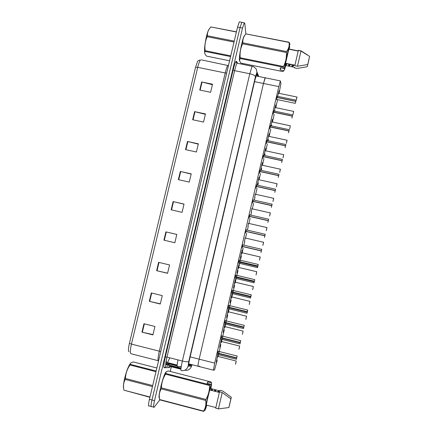 <?xml version="1.0" encoding="UTF-8"?>
<svg xmlns="http://www.w3.org/2000/svg" width="433" height="433" viewBox="0 0 433 433"><rect width="100%" height="100%" fill="white"/><g stroke="black" fill="none" stroke-linecap="round" stroke-linejoin="round"><path stroke-width="0.65" d="M221.339 337.864L221.783 335.954M224.895 322.547L225.322 320.691M228.435 307.273L228.851 305.465M231.969 292.037L232.369 290.278M235.492 276.839L235.877 275.128M239.005 261.684L239.379 260.017M242.134 248.141L242.886 244.878M245.619 233.1L246.372 229.847M249.099 218.102L249.841 214.855M252.569 203.137L253.305 199.9M256.033 188.214L256.764 184.983M259.486 173.33L260.211 170.104M262.928 158.483L263.648 155.263M266.36 143.669L267.074 140.465M269.786 128.899L270.495 125.7M273.201 114.166L273.905 110.972M276.611 99.476L277.309 96.278M217.777 353.22L218.237 351.26M220.489 344.625L219.699 347.277L221.458 339.32M223.948 329.73L223.157 332.371L225.03 324.052M227.395 314.867L226.6 317.503L228.516 309.081L227.915 312.729M230.832 300.042L230.037 302.672L231.942 294.278L231.346 297.909M234.258 285.255L233.468 287.88L235.357 279.507L234.773 283.128M237.679 270.506L236.889 273.126L238.772 264.774L238.188 268.384M241.094 255.795L240.299 258.404L242.171 250.074L241.598 253.678M244.493 241.121L245.213 238.004M247.893 226.481L248.607 223.374M251.275 211.883L251.984 208.776M254.653 197.318L255.356 194.217M257.24 185.086L259.069 177.086L258.723 179.69M260.655 170.201L262.425 162.591L262.079 165.2M264.076 155.355L265.77 148.129L265.424 150.744M267.491 140.552L269.115 133.705L268.763 136.325M270.896 125.787L272.444 119.308L272.097 121.938M274.3 111.059L275.772 104.948L275.42 107.59M277.699 96.359L279.09 90.621L278.733 93.274M217.025 359.563L216.235 362.221L217.886 354.632M279.074 93.344L280.925 83.482L280.346 80.901L278.82 86.616L214.703 363.114L213.409 370.172L214.519 369.988L217.182 360.429M265.429 77.859L265.11 77.788L263.475 83.466L199.153 359.168C198.152 363.568 197.778 365.934 198.038 366.253L199.694 366.204M218.113 356.408L218.789 353.474M218.849 353.241L220.835 344.663M221.323 342.557L222.351 338.119M222.4 337.913L224.289 329.757M224.776 327.662L225.902 322.796M225.945 322.623L227.736 314.888M228.218 312.805L229.441 307.517M229.479 307.37L231.173 300.058M231.65 297.985L232.976 292.28M233.003 292.161L234.599 285.271M235.076 283.198L236.499 277.077M236.515 276.99L238.015 270.522M238.496 268.455L240.012 261.916M240.044 261.776L241.425 255.806M241.901 253.749L243.146 248.38M243.903 245.116L244.813 241.192M245.533 238.08L246.631 233.333M247.389 230.08L248.206 226.556M248.926 223.444L250.112 218.329M250.864 215.087L251.589 211.954M252.309 208.847L253.581 203.364M254.328 200.127L254.961 197.388M255.681 194.287L257.04 188.436M257.787 185.21L258.333 182.861M259.048 179.76L260.487 173.552M261.234 170.331L261.689 168.367M262.409 165.271L263.93 158.7M264.671 155.485L265.039 153.915M265.759 150.814L267.361 143.886M268.103 140.682L268.379 139.496M269.099 136.395L270.787 129.115M271.523 125.916L271.713 125.11M272.433 122.009L274.203 114.377M274.939 111.189L275.036 110.761M275.756 107.66L277.607 99.682M218.14 354.697L217.555 357.414M274.733 110.702L274.63 111.124M271.41 125.045L271.21 125.851M268.076 139.426L267.778 140.611M264.731 153.845L264.33 155.415M261.38 168.302L260.866 170.25M258.019 182.791L257.381 185.118M225.176 324.084L224.467 327.586M221.669 339.375L221.019 342.481M265.359 77.637L263.475 83.466L199.153 359.168C198.152 363.568 197.778 365.934 198.038 366.253L213.393 370.172M169.801 357.82L167.322 363L177.14 365.517M153.558 407.08L151.62 406.565C150.716 407.339 150.836 405.147 151.972 399.995L240.05 27.588L241.798 22.332L242.285 22.429M169.314 365.095L168.729 367.595M129.424 343.309L195.554 67.294L197.486 61.589C197.556 60.929 198.563 60.387 200.501 59.96C199.602 60.966 198.671 63.424 197.713 67.332L131.453 344.1L129.424 343.309C128.276 348.435 128.141 351.255 129.007 351.758M151.041 406.414L149.12 405.905C148.194 406.674 148.303 404.482 149.439 399.329L237.56 27.095L239.325 21.85L239.822 21.948M187.473 141.456L198.357 143.826L196.414 151.999L185.524 149.618L187.473 141.456L187.857 141.542L185.909 149.699M194.596 111.627L205.464 113.939L203.532 122.074L192.658 119.746L194.596 111.627L194.974 111.714L193.037 119.827M201.675 81.956L212.533 84.202L210.606 92.299L199.748 90.032L201.675 81.956L202.059 82.043L200.133 90.113M165.888 231.871L176.816 234.426L174.84 242.734L163.907 240.163L165.888 231.871L166.272 231.964L164.291 240.255L163.907 240.163M158.613 262.328L169.563 264.947L167.576 273.299L156.627 270.663L158.613 262.328M151.306 292.946L162.267 295.631L160.27 304.026L149.304 301.325L151.306 292.946M143.956 323.727L154.933 326.471L152.925 334.915L141.948 332.149L143.956 323.727M180.317 171.436L191.213 173.866L189.259 182.087L178.358 179.641L180.317 171.436L180.696 171.528L178.742 179.727M173.119 201.578L184.036 204.067L182.071 212.332L171.149 209.821L173.119 201.578L173.503 201.664L171.533 209.913M184.009 204.181L173.503 201.664M191.164 174.077L180.696 171.528M153.001 334.601L141.948 332.149M160.324 303.814L149.304 301.325M167.603 273.191L156.627 270.663M174.845 242.724L164.291 240.255M176.816 234.442L166.272 231.964M212.414 84.695L202.059 82.043M205.366 114.334L194.974 111.714M198.287 144.124L187.857 141.542M257.727 76.284L256.91 74.335L256.617 74.481L254.918 80.143L189.811 358.243C188.81 362.654 188.474 365.024 188.793 365.349L191.126 365.338L191.592 364.608M189.508 364.077L188.664 364.797M159.837 399.875L154.121 407.226C153.239 408.005 153.369 405.818 154.511 400.666L242.545 28.075L244.277 22.819L244.802 23.274L245.847 33.85L244.726 35.376C243.232 37.682 242.604 40.172 242.843 42.84L286.586 51.554C288.714 48.745 289.542 45.703 289.065 42.434L245.841 33.861L289.136 42.239L289.953 44.312M242.761 63.451L242.561 64.284M171.327 366.746L170.223 371.427M151.62 406.565C150.716 407.339 150.836 405.147 151.972 399.995L240.05 27.588L241.798 22.332L239.325 21.85M235.953 362.513L235.557 364.202L235.936 362.508M236.391 359.303L237.197 356.04L236.759 357.847L217.409 352.976M236.699 357.837L236.456 359.271M236.667 357.983L217.377 353.117M239.384 347.585L239.005 349.209L239.373 347.58M242.821 332.652L242.448 334.254L242.805 332.647M246.263 317.708L245.879 319.343L246.247 317.703M249.668 302.894L249.3 304.464L249.652 302.894M239.925 343.932L240.737 340.674L240.25 342.427L220.971 337.621M240.25 342.427L240.678 340.663L240.326 342.384M240.212 342.573L220.933 337.762M240.331 342.384L239.996 343.894M243.454 328.598L244.261 325.351L243.844 327.067L224.521 322.304M243.784 327.056L243.525 328.544M243.752 327.202L224.489 322.45M246.972 313.308L247.779 310.066L247.048 313.248M247.313 311.722L247.714 310.06L247.281 312.22L247.384 311.738L228.061 307.029M247.281 311.868L228.029 307.17M123.649 388.433C123.118 386.934 123.459 383.557 124.672 378.296C126.165 372.326 127.811 367.741 129.608 364.543L130.587 363.217M152.459 386.566L125.169 379.454L125.408 378.474L152.697 385.581M155.983 371.693L129.981 364.987C127.194 369.073 125.667 373.565 125.408 378.474M129.981 364.987L130.29 364.353L156.14 371.016M156.86 367.99L133.456 361.972C131.54 362.34 130.49 362.957 130.301 363.823L130.29 364.353M149.926 397.272L123.957 390.176L149.991 397.012M125.169 379.454C123.475 382.718 123.069 386.29 123.957 390.176M204.836 53.519C204.154 50.233 204.674 44.637 206.395 36.735C207.18 33.509 207.964 31.144 208.76 29.644L209.458 28.665M234.02 42.061L207.158 36.702L207.38 35.777L234.242 41.124M236.402 31.993L210.806 26.938L209.107 29.206C207.856 31.268 207.283 33.455 207.38 35.777M210.806 26.938L236.44 31.825M230.578 56.582L205.101 51.44L205.123 50.693L230.751 55.862M205.101 51.44C204.468 52.501 204.657 53.724 205.67 55.105L206.514 56.106L229.587 60.782M207.158 36.702C205.204 41.14 204.528 45.806 205.123 50.693M207.429 383.4L207.775 381.901L211.45 382.842L211.055 381.933L168.199 370.908L166.05 371.947L165.834 373.517L209.696 384.823L210.79 384.266L210.995 384.997C209.155 390.344 204.484 410.5 205.182 410.083L206.341 405.082C206.27 404.07 208.625 393.922 209.837 389.981L210.995 384.997M211.45 382.842L211.65 383.568L210.866 388.585M206.833 405.212L205.469 408.844M211.65 383.568L210.508 388.493L219.915 390.923L220.056 390.322L222.746 391.021L231.319 397.261L229.349 405.84L231.319 397.261M206.649 405.164L205.908 408.362M211.694 390.463L212.148 389.083L212.479 390.663M211.272 390.355L211.721 388.969L212.148 389.083M215.093 391.34L215.558 389.965L215.894 391.546M214.665 391.232L215.131 389.852L215.558 389.965M218.492 392.222L218.974 390.847L219.309 392.433M218.07 392.109L218.546 390.734L218.974 390.847M210.633 390.187L211.721 388.969M214.043 391.069L215.131 389.852M217.458 391.952L218.546 390.734M159.371 398.073C157.644 398.403 162.543 377.776 165.314 373.013L165.915 372.088M205.182 410.083L203.542 411.35L159.631 399.821L159.593 399.529L203.564 411.074C205.583 407.924 206.287 404.379 205.675 400.433L161.206 388.845C159.355 392.087 158.819 395.654 159.593 399.529M161.206 388.845L161.439 387.854L205.902 399.437C208.435 395.091 209.637 390.442 209.496 385.494L165.574 374.166C162.911 378.312 161.536 382.875 161.439 387.854M165.574 374.166L165.834 373.517M209.496 385.494L209.696 384.823M205.675 400.433L205.902 399.437M203.542 411.35L203.564 411.074M219.331 392.439L209.837 389.981M206.341 405.082L215.807 407.556M218.449 408.893L215.721 408.178L219.493 391.838L222.221 392.542L218.449 408.893L228.895 407.54L230.886 398.858L222.221 392.542M230.886 398.858L228.895 407.54M207.775 381.901L207.077 383.308L210.79 384.266M239.546 60.901L239.433 60.431C238.751 57.302 242.123 39.636 244.098 36.139L244.748 35.349M283.81 70.66L280.189 69.924L280.324 67.775L283.988 68.517L283.339 67.234L240.131 58.515L239.487 60.609L240.764 63.05L282.998 71.607L284.541 69.74L285.742 65.54M289.531 46.147L289.271 49.313M307.284 66.714L309.14 58.623L307.284 66.714L297.157 68.43L294.505 67.9L294.635 67.332L285.374 65.464L284.292 70.13M289.715 46.737L289.168 49.086M287.409 63.635L285.84 65.405L285.417 65.318L286.365 63.424M286.007 65.215L286.781 63.51M290.77 64.311L289.195 66.081L288.779 65.995L289.704 64.095M289.341 65.919L290.121 64.181M294.131 64.988L292.556 66.758L292.14 66.671L293.044 64.766M292.676 66.628L293.46 64.853M285.417 65.318L285.25 64.62M288.779 65.995L288.286 63.813M292.14 66.671L291.647 64.485M240.131 58.515L240.201 57.773L283.469 66.498C285.726 62.163 286.695 57.492 286.37 52.496L242.621 43.771C240.526 48.209 239.72 52.875 240.201 57.773M242.621 43.771L242.843 42.84M286.37 52.496L286.586 51.554M283.339 67.234L283.469 66.498M283.988 68.517L284.476 67.981C285.277 62.379 288.908 46.223 289.747 44.539L288.865 49.026L298.158 50.872M284.476 67.981L288.865 49.026M285.564 63.261L294.911 65.145M297.482 66.26L307.722 64.522L309.606 56.339L300.951 51.072L297.482 66.26L294.803 65.719L298.359 50.315L301.038 50.85L298.267 50.537M307.571 54.969L301.038 50.85M309.606 56.339L307.722 64.522M280.189 69.924L280.676 67.846M253.089 288.026L252.715 289.628L253.072 288.026M256.493 273.245L256.12 274.831L256.477 273.245M259.876 258.544L260.228 256.98L259.86 258.544M250.485 298.056L251.286 294.824L250.886 296.448L231.595 291.793M250.831 296.432L251.221 294.824L250.799 296.946L250.896 296.475L231.59 291.82M250.799 296.578L231.563 291.939M250.896 296.475L250.561 297.996M253.987 282.841L254.783 279.621L254.398 281.196L235.119 276.6L254.409 281.206L254.544 280.665L254.29 281.759L254.398 281.255L235.103 276.649M254.306 281.326L235.087 276.741M254.339 281.185L254.063 282.781M257.478 267.67L258.274 264.455L257.895 265.986L238.632 261.44M257.841 265.976L258.209 264.455L257.781 266.587L257.895 266.073L238.61 261.521M257.808 266.116L238.599 261.586M257.895 266.073L257.543 267.632M257.906 266.024L238.621 261.478M263.259 243.839L263.61 242.264L263.242 243.833M266.636 229.165L266.988 227.579L266.62 229.165M269.986 214.519L270.36 212.939L269.986 214.53M270.003 214.535L270.127 213.94L270.019 214.524M273.369 199.949L273.721 198.33L273.342 199.932M276.709 185.378L277.071 183.765L276.692 185.373M260.958 252.536L261.754 249.332L261.386 250.821L242.134 246.328M261.332 250.804L261.711 249.267L261.267 251.459L261.38 250.929L242.112 246.437M261.299 250.945L242.101 246.469M261.38 250.929L261.034 252.477M261.391 250.88L242.123 246.388M264.433 237.446L265.223 234.248L264.872 235.687L245.63 231.249M264.817 235.671L265.158 234.242L264.736 236.369L264.855 235.823L245.603 231.384L264.779 235.817M264.855 235.823L264.498 237.403M264.866 235.779L245.614 231.336M267.897 222.389L268.687 219.201L268.341 220.597L249.121 216.213M268.287 220.581L267.973 222.329M268.254 220.722L249.089 216.354M268.33 220.711L249.094 216.327M271.356 207.375L272.141 204.192L271.805 205.545L252.596 201.21M271.718 205.67L252.563 201.356M271.751 205.529L272.097 204.127L271.789 205.686M274.803 192.398L275.588 189.226L275.258 190.536L256.065 186.255M275.204 190.515L274.863 192.36M275.171 190.655L256.033 186.396M280.064 170.808L280.416 169.233L280.048 170.802M283.393 156.318L283.75 154.733L283.382 156.318M286.722 141.872L287.079 140.276L286.706 141.867M293.347 113.078L293.709 111.465L293.33 113.073M296.6 98.973L297.011 97.111L296.605 98.968M278.24 177.46L279.02 174.293L278.706 175.56L259.524 171.333M278.652 175.538L278.3 177.422M278.619 175.679L259.491 171.473M281.672 162.564L282.446 159.404L282.143 160.627L262.977 156.448M282.089 160.605L281.683 162.527M282.056 160.746L262.945 156.589M285.093 147.702L285.867 144.552L285.569 145.732L266.419 141.602M285.52 145.71L285.147 147.669M285.488 145.845L266.387 141.743M288.502 132.882L289.276 129.738L288.99 130.874L269.851 126.799M288.935 130.847L288.546 132.861M288.903 130.988L269.819 126.939M291.907 118.095L292.676 114.962L292.399 116.055L273.277 112.028M292.345 116.028L291.966 118.085M292.313 116.168L273.245 112.169M295.75 101.246L295.301 103.357L296.064 100.223L295.799 101.273L276.692 97.301M295.717 101.387L276.66 97.441M190.13 356.873L214.703 363.114M254.566 81.642L278.82 86.616M188.734 363.877L198.011 366.248M181.238 366.599L177.395 366.54C176.929 366.361 177.119 364.148 177.952 359.899M165.628 364.916L167.095 364.526M167.235 364.321L168.064 362.746M195.554 67.294L197.713 67.332L225.22 72.966C226.172 69.036 227.016 66.552 227.758 65.507L228.5 65.383M201.264 59.846L228.44 65.621M158.413 360.749C157.688 360.272 157.991 357.084 159.317 351.185L131.453 344.1C130.138 349.972 129.976 353.182 130.955 353.723L158.332 360.732M166.158 361.219L166.288 360.9M149.439 399.329L154.511 400.666M237.56 27.095L242.545 28.075M160.73 351.634L159.317 351.185L225.22 72.966L226.665 73.128M166.586 364.916L166.689 364.424M166.705 364.315L166.126 361.16M159.003 262.42L157.011 270.755M151.691 293.044L149.694 301.417M144.346 323.824L142.333 332.241M177.151 365.945L170.948 364.359L171.544 363.639M167.999 365.051L167.003 366.8L168.237 364.819M181.016 368.093L166.267 364.315L169.346 364.342M258.301 76.403L256.791 72.744L255.459 76.619L188.761 361.485L188.084 366.242L191.462 366.166L192.128 364.743M169.833 366.616L169.016 367.585L164.204 367.747C163.447 367.287 163.826 363.693 165.336 356.981L233.149 69.929C234.708 63.629 235.844 60.772 236.553 61.351L237.495 62.991M180.907 369.197L170.656 366.572L171.414 365.631M171.89 364.597L172.025 364.277M188.084 366.242C186.877 369.63 184.555 371.076 181.113 370.561C180.604 370.177 181.021 366.995 182.374 361.03L166.981 357.101C165.639 363.06 165.298 366.248 165.953 366.67L164.204 367.747M191.462 366.166C190.336 369.354 188.155 370.708 184.918 370.226L184.777 370.242M188.761 361.485C187.96 361.988 185.833 361.836 182.374 361.03L249.798 73.756L252.114 66.222L252.688 66.352M237.782 63.315L237.067 63.169C236.375 64.23 235.557 66.725 234.61 70.655L166.981 357.101L165.336 356.981M255.459 76.619C255.053 75.504 253.17 74.552 249.798 73.756L234.61 70.655L233.149 69.929M236.553 61.351L237.311 62.92M170.656 366.572L169.016 367.585M258.755 76.495L256.91 71.959L256.791 72.744M181.173 366.973L180.307 366.751M189.026 364.803L191.126 365.338M235.487 364.24L236.239 360.992L235.547 364.196M217.859 351.163L237.154 356.029M238.94 349.247L239.682 346.064M242.377 334.298L243.119 331.121M245.809 319.381L246.556 316.16L245.879 319.332M249.235 304.507L249.965 301.357M221.404 335.862L240.688 340.668M228.467 305.373L247.73 310.071M252.65 289.672L253.381 286.527M256.055 274.868L256.791 271.67L256.125 274.809M259.448 260.109L260.184 256.915M231.985 290.186L251.237 294.83M235.498 275.036L254.734 279.626M239 259.93L258.225 264.46M262.842 245.381L263.573 242.199M266.219 230.692L266.95 227.514M269.591 216.04L270.316 212.874M272.958 201.426L273.678 198.265M276.314 186.85L277.033 183.7M245.976 229.82L265.175 234.248M249.451 214.828L268.639 219.201M256.374 184.945L275.534 189.21M279.658 172.312L280.378 169.168M282.998 157.807L283.712 154.673M286.327 143.339L287.036 140.211M289.65 128.91L290.359 125.787L289.682 128.899M292.962 114.518L293.655 111.4L292.968 114.518M278.387 93.203L296.962 97.035L296.264 100.169L296.973 97.041M292.621 114.902L273.537 110.902M276.947 96.207L296.026 100.153M256.044 75.943L280.346 80.901M177.162 365.073L167.744 362.665M166.207 360.743L166.727 363.098L165.823 363.076M189.281 364.526L191.375 365.057M190.812 367.736L192.16 364.754M170.396 365.371L170.169 365.917L171.057 366.237L180.94 368.77M244.277 22.819L241.798 22.332M256.91 71.959L256.39 69.626C256.331 68.885 255.259 67.851 253.175 66.514L237.067 63.169C236.256 62.455 235.996 61.989 236.299 61.778L237.219 62.877M177.14 365.587L171.273 364.088L168.599 364.337M168.258 364.332L168.805 362.935M236.223 361.03L217.436 356.283M236.391 359.255L217.085 354.383M236.624 358.172L217.334 353.306M220.89 341.361L239.671 346.054L239.005 349.204M224.337 326.471L243.108 331.115L242.442 334.244M246.534 316.214L227.78 311.625M231.211 296.811L249.955 301.352L249.3 304.448M239.931 343.872L220.641 339.061M240.163 342.801L220.884 337.989M243.46 328.539L224.186 323.776M244.201 325.34L224.938 320.599M243.692 327.467L224.424 322.715M246.978 313.243L227.72 308.54M247.211 312.177L227.958 307.479M129.608 364.543L130.301 363.823M208.76 29.644L209.107 29.206M165.314 373.013L165.72 372.586M285.969 65.259L285.558 65.177M289.325 65.935L288.908 65.854M292.686 66.612L292.27 66.53M287.35 63.624L286.175 64.939M290.711 64.3L289.515 65.632M294.077 64.977L292.854 66.33M244.098 36.139L244.726 35.376M289.747 44.539L289.065 42.434M298.104 51.067L288.773 49.21M234.632 282.035L253.365 286.522L252.72 289.612M256.769 271.729L238.047 267.296M241.457 252.591L260.163 256.975L259.524 260.044M250.49 297.985L231.244 293.341M250.718 296.93L231.482 292.286M253.992 282.776L234.762 278.181M254.22 281.721L234.995 277.131M257.483 267.599L238.269 263.064M257.711 266.549L238.502 262.014M244.851 237.923L263.551 242.253L262.912 245.322M248.244 223.293L266.928 227.574L266.295 230.637M251.627 208.695L270.3 212.928L269.662 215.986M254.999 194.136L273.661 198.314L273.028 201.377M258.366 179.608L277.012 183.738L276.373 186.802M261.689 249.327L242.491 244.856M271.426 207.32L271.772 205.686M272.076 204.181L252.915 199.867M261.721 165.119L280.357 169.2L279.718 172.269M265.072 150.668L283.696 154.695L283.052 157.769M268.411 136.249L287.025 140.227L286.375 143.318M290.343 125.797L271.745 121.868M293.655 111.4L275.069 107.519M278.96 174.272L259.822 170.066M282.386 159.371L263.264 155.22M285.807 144.508L266.696 140.411M289.217 129.689L270.122 125.635M295.29 103.352L276.243 99.401"/></g></svg>
